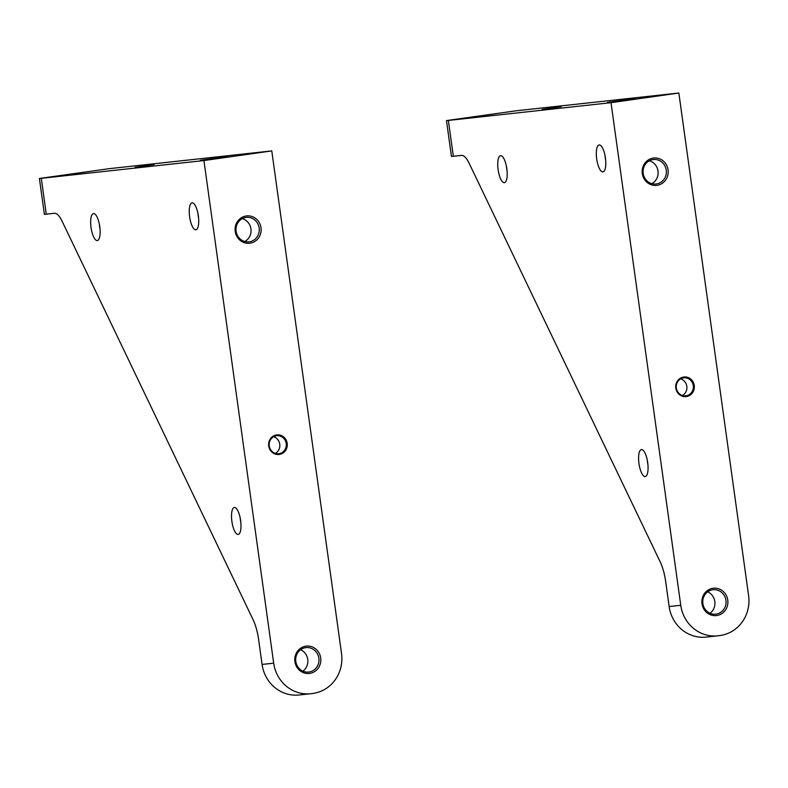 <?xml version="1.0" encoding="UTF-8"?>
<svg xmlns="http://www.w3.org/2000/svg" width="788" height="788" viewBox="0 0 788 788"><rect width="100%" height="100%" fill="white"/><g stroke="black" fill="none" stroke-linecap="round" stroke-linejoin="round"><path stroke-width="1.18" d="M647.697 462.595A13.613 4.383 -98.1 0 0 641.412 449.603A13.613 4.383 -98.1 0 0 638.989 463.689A13.613 4.383 -98.1 0 0 645.244 476.543A13.613 4.383 -98.1 0 0 647.697 462.595M605.42 157.945A13.613 4.383 -98.1 0 0 599.146 144.943A13.613 4.383 -98.1 0 0 596.713 159.038A13.613 4.383 -98.1 0 0 602.978 171.892A13.613 4.383 -98.1 0 0 605.42 157.945M506.832 168.711A13.613 4.383 -98.1 0 0 500.557 155.709A13.613 4.383 -98.1 0 0 498.134 169.804A13.613 4.383 -98.1 0 0 504.389 182.658A13.613 4.383 -98.1 0 0 506.832 168.711M461.325 155.413L453.336 156.28L448.362 120.436L611.015 102.676L680.753 605.292L669.15 606.553L665.732 581.869A28.959 9.328 -98.1 0 0 660.196 561.883L469.057 163.096A28.959 9.328 -98.1 0 0 461.325 155.413M647.273 460.094A13.613 4.383 -98.1 0 0 647.943 464.841M604.997 155.443A13.613 4.383 -98.1 0 0 605.667 160.191M506.408 166.209A13.613 4.383 -98.1 0 0 507.088 170.957M448.362 120.436L446.471 120.584L451.445 156.428L453.336 156.28M446.471 120.584L516.209 110.783L678.852 93.023L611.015 102.676M710.018 613.281A12.303 11.653 83.8 0 0 714.854 601.904A12.303 11.653 83.8 0 0 707.673 591.827M678.852 93.023L748.6 595.639A35.47 33.579 83.8 0 1 720.232 635.502L718.873 635.689A35.47 33.579 -96.2 0 1 717.848 635.817L706.245 637.088A35.47 33.579 -96.2 0 1 669.15 606.553M717.848 635.817A35.47 33.579 -96.2 0 1 680.753 605.292M675.799 388.11A9.85 9.328 -96.2 0 1 688.476 377.688A9.85 9.328 -96.2 0 1 690.82 394.591A9.85 9.328 -96.2 0 1 675.799 388.11M701.99 603.726A13.751 13.022 -96.2 0 1 719.68 589.188A13.751 13.022 -96.2 0 1 722.96 612.778A13.751 13.022 -96.2 0 1 701.99 603.726M642.289 173.527A13.751 13.022 -96.2 0 1 659.989 158.989A13.751 13.022 -96.2 0 1 663.26 182.58A13.751 13.022 -96.2 0 1 642.289 173.527M542.193 109.374L561.184 106.705L542.193 109.374M468.249 117.589L496.164 113.669L468.249 117.589M607.469 102.391L635.374 98.47L607.469 102.391M702.876 603.588A12.303 11.653 -96.2 0 1 713.081 589.72A12.303 11.653 -96.2 0 1 725.994 600.683A12.303 11.653 -96.2 0 1 715.75 614.177A12.303 11.653 -96.2 0 1 702.876 603.588M683.551 377.866A9.052 8.569 83.8 0 0 676.321 388.031A9.052 8.569 83.8 0 0 685.777 395.822A9.052 8.569 83.8 0 0 693.312 385.893A9.052 8.569 83.8 0 0 683.551 377.866M653.025 159.56A12.303 11.653 83.8 0 0 643.185 173.39A12.303 11.653 83.8 0 0 656.049 183.988A12.303 11.653 83.8 0 0 666.293 170.484A12.303 11.653 83.8 0 0 653.38 159.521A12.303 11.653 83.8 0 0 653.025 159.56M651.843 183.634A12.303 11.653 83.8 0 0 658.059 171.38A12.303 11.653 83.8 0 0 649.351 160.762M682.487 395.497A9.052 8.569 83.8 0 0 680.665 378.851M240.616 520.484A13.613 4.383 -98.1 0 0 234.341 507.492A13.613 4.383 -98.1 0 0 231.918 521.577A13.613 4.383 -98.1 0 0 238.173 534.431A13.613 4.383 -98.1 0 0 240.616 520.484M198.349 215.833A13.613 4.383 -98.1 0 0 192.065 202.831A13.613 4.383 -98.1 0 0 189.642 216.927A13.613 4.383 -98.1 0 0 195.897 229.781A13.613 4.383 -98.1 0 0 198.349 215.833M99.761 226.599A13.613 4.383 -98.1 0 0 93.486 213.597A13.613 4.383 -98.1 0 0 91.053 227.693A13.613 4.383 -98.1 0 0 97.318 240.547A13.613 4.383 -98.1 0 0 99.761 226.599M54.254 213.302L46.265 214.169L41.291 178.324L203.934 160.555L273.682 663.171L262.079 664.442L258.651 639.757A28.959 9.328 -98.1 0 0 253.125 619.772L61.986 220.985A28.959 9.328 -98.1 0 0 54.254 213.302M240.192 517.982A13.613 4.383 -98.1 0 0 240.872 522.73M197.916 213.331A13.613 4.383 -98.1 0 0 198.596 218.069M99.337 224.097A13.613 4.383 -98.1 0 0 100.007 228.835M41.291 178.324L39.4 178.472L44.374 214.316L46.265 214.169M39.4 178.472L109.138 168.671L271.781 150.912L203.934 160.555M302.937 671.169A12.303 11.653 83.8 0 0 307.783 659.783A12.303 11.653 83.8 0 0 300.602 649.716M271.781 150.912L341.529 653.528A35.47 33.579 83.8 0 1 313.161 693.391L311.802 693.578A35.47 33.579 -96.2 0 1 310.777 693.706L299.174 694.977A35.47 33.579 -96.2 0 1 262.079 664.442M310.777 693.706A35.47 33.579 -96.2 0 1 273.682 663.171M268.718 445.998A9.85 9.328 -96.2 0 1 281.395 435.577A9.85 9.328 -96.2 0 1 283.749 452.479A9.85 9.328 -96.2 0 1 268.718 445.998M294.909 661.615A13.751 13.022 -96.2 0 1 312.609 647.066A13.751 13.022 -96.2 0 1 315.88 670.667A13.751 13.022 -96.2 0 1 294.909 661.615M235.218 231.416A13.751 13.022 -96.2 0 1 252.918 216.867A13.751 13.022 -96.2 0 1 256.189 240.468A13.751 13.022 -96.2 0 1 235.218 231.416M135.122 167.263L154.113 164.594L135.122 167.263M61.178 175.478L89.093 171.557L61.178 175.478M200.388 160.279L228.303 156.359L200.388 160.279M295.805 661.477A12.303 11.653 -96.2 0 1 306 647.598A12.303 11.653 -96.2 0 1 318.913 658.571A12.303 11.653 -96.2 0 1 308.669 672.065A12.303 11.653 -96.2 0 1 295.805 661.477M276.48 435.744A9.052 8.569 83.8 0 0 269.24 445.919A9.052 8.569 83.8 0 0 278.706 453.711A9.052 8.569 83.8 0 0 286.241 443.782A9.052 8.569 83.8 0 0 276.48 435.744M245.954 217.449A12.303 11.653 83.8 0 0 236.104 231.278A12.303 11.653 83.8 0 0 248.978 241.867A12.303 11.653 83.8 0 0 259.222 228.372A12.303 11.653 83.8 0 0 246.309 217.399A12.303 11.653 83.8 0 0 245.954 217.449M244.773 241.522A12.303 11.653 83.8 0 0 250.988 229.269A12.303 11.653 83.8 0 0 242.28 218.65M275.406 453.386A9.052 8.569 83.8 0 0 273.594 436.739"/></g></svg>

